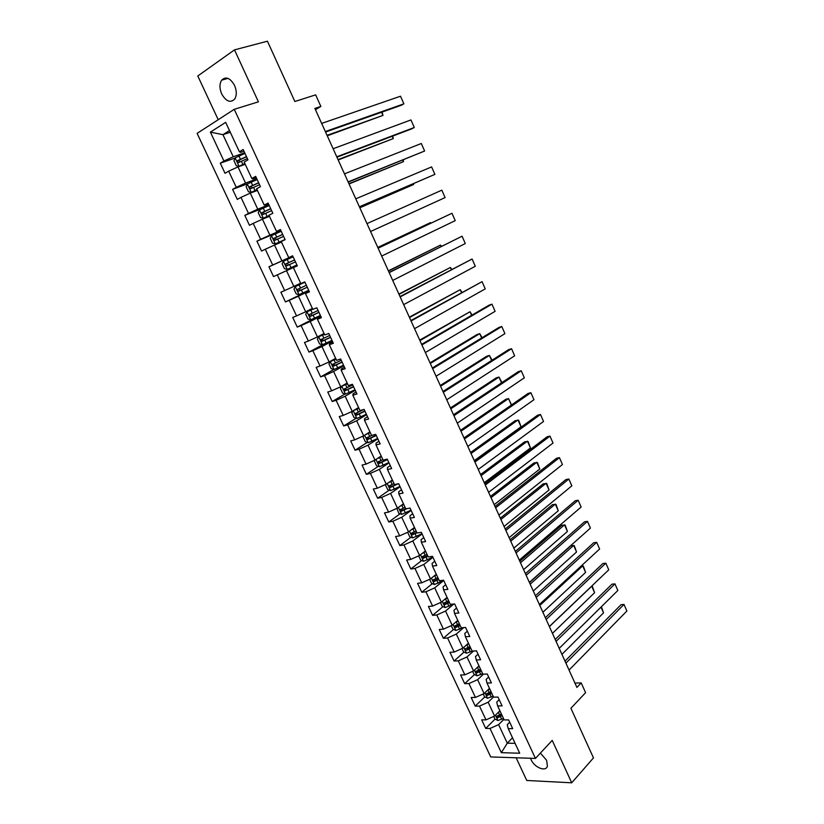 <?xml version="1.0" encoding="UTF-8"?>
<svg xmlns="http://www.w3.org/2000/svg" width="824" height="824" viewBox="0 0 824 824"><rect width="100%" height="100%" fill="white"/><g stroke="black" fill="none" stroke-linecap="round" stroke-linejoin="round"><path stroke-width="1.24" d="M530.543 758.265L531.13 759.738C534.457 767.608 545.982 772.181 547.414 766.104L546.611 760.284L540.369 753.115M234.531 85.377C230.174 77.889 225.879 76.158 221.625 80.175C219.38 83.894 219.421 88.498 221.718 94.008C226.075 101.496 230.39 103.185 234.665 99.096C236.838 95.419 236.797 90.836 234.531 85.377M516.154 757.792L526.752 780.472L571.722 782.8L593.476 757.895L570.908 708.279L585.596 692.654L581.198 682.911L574.936 683.075M197.121 133.385L490.713 756.937L535.435 758.43L234.243 109.324L197.121 133.385M234.243 109.324L258.417 101.836L234.5 49.873L197.791 75.983L218.216 119.717M234.5 49.873L267.429 41.2L294.858 101.496L315.644 94.863L320.876 106.44L314.871 108.428L576.903 687.422L581.198 682.911M509.696 722.215L507.244 724.687L508.243 728.643L512.703 728.684L508.635 719.929L504.175 719.919L497.644 705.921L502.094 705.88L497.984 697.063L493.555 697.135L486.984 683.024L491.403 682.9L487.262 674.022L482.854 674.187L476.241 659.983L480.629 659.766L476.468 650.826L472.09 651.073L465.416 636.767L469.783 636.468L465.591 627.455L461.234 627.795L454.518 613.386L458.865 612.994L454.642 603.93L450.316 604.352L443.549 589.84L447.865 589.356L443.611 580.22L439.305 580.735L432.497 566.119L436.782 565.552L432.507 556.355L428.223 556.952L421.363 542.233L425.627 541.574L421.311 532.304L417.057 533.004L410.146 518.172L414.39 517.421L410.043 508.078L405.81 508.872L398.857 493.937L403.06 493.092L398.682 483.688L394.49 484.574L387.476 469.526L391.658 468.578L387.249 459.112L383.078 460.091L376.012 444.939L380.163 443.889L375.723 434.351L371.583 435.433L364.466 420.168L368.596 419.025L364.115 409.404L360.006 410.589L352.837 395.211L356.936 393.965L352.425 384.283L348.346 385.57L341.126 370.079L345.184 368.73L340.642 358.976L336.594 360.356L329.322 344.751L333.349 343.299L328.776 333.473L324.759 334.966L317.436 319.238L321.432 317.683L316.818 307.774L312.832 309.381L305.447 293.54L309.422 291.871L304.777 281.89L300.822 283.6L293.385 267.635L297.32 265.864L292.633 255.811L288.719 257.624L281.221 241.545L285.125 239.66L280.407 229.536L276.524 231.462L268.964 215.26L272.837 213.262L268.088 203.054L264.226 205.094L256.625 188.768L260.456 186.657L255.667 176.377L251.845 178.53L244.182 162.081L247.983 159.856L243.162 149.494L239.372 151.76L225.663 122.354L210.388 132.128L222.944 134.673L233.264 156.756L244.697 152.79M508.243 728.643L519.697 753.229L501.353 752.683L490.002 728.467L485.697 728.426L495.049 719.125M210.388 132.128L223.932 161.01L220.296 163.193L225.034 173.287L228.681 171.155L236.261 187.316L232.595 189.376L237.302 199.398L240.979 197.369L248.498 213.416L244.8 215.373L249.466 225.312L253.184 223.397L260.652 239.321L256.913 241.175L261.548 251.042L265.297 249.239L272.703 265.04L268.943 266.78L273.537 276.586L277.317 274.876L284.671 290.563L280.871 292.201L285.444 301.934L289.255 300.338L296.558 315.901L292.726 317.436L297.258 327.097L301.1 325.604L308.351 341.054L304.489 342.496L308.99 352.075L312.863 350.684L320.062 366.031L316.169 367.36L320.639 376.877L324.543 375.589L331.681 390.813L327.756 392.049L332.196 401.504L336.13 400.31L343.217 415.43L339.272 416.563L343.67 425.946L347.635 424.844L354.681 439.862L350.694 440.902L355.072 450.213L359.058 449.214L366.052 464.118L362.045 465.066L366.381 474.315L370.398 473.398L377.341 488.199L373.303 489.054L377.619 498.232L381.667 497.418L388.557 512.116L384.489 512.878L388.774 521.994L392.842 521.262L399.681 535.857L395.592 536.527L399.846 545.581L403.945 544.942L410.743 559.424L406.623 560.011L410.836 568.993L414.966 568.447L421.713 582.836L417.572 583.33L421.764 592.25L425.915 591.786L432.61 606.073L428.439 606.485L432.6 615.343L436.782 614.972L443.436 629.155L439.233 629.474L443.374 638.27L447.576 637.992L454.178 652.072L449.956 652.309L454.065 661.044L458.288 660.848L464.849 674.825L460.606 674.98L464.685 683.663L468.938 683.539L475.448 697.434L471.184 697.506L475.221 706.116L479.506 706.086L485.975 719.877L481.679 719.867L485.697 728.426M497.644 705.921L496.738 702.12L499.21 699.7M499.911 710.762L494.596 716.035L488.148 702.223L493.504 697.022M485.975 719.877L494.596 716.035M479.506 706.086L488.148 702.223M486.984 683.024L486.15 679.398L488.663 677.019M489.487 688.401L484.1 693.571L477.611 679.676L483.472 674.156M475.448 697.434L484.1 693.571M468.938 683.539L477.611 679.676M476.241 659.983L475.489 656.522L478.033 654.194M478.991 665.895L473.532 670.952L466.992 656.955L473.573 650.991M464.849 674.825L473.532 670.952M458.288 660.848L466.992 656.955M465.416 636.767L464.757 633.481L467.332 631.205M468.423 643.214L462.892 648.179L456.3 634.089L463.696 627.6M454.178 652.072L462.892 648.179M447.576 637.992L456.3 634.089M454.518 613.386L453.942 610.275L456.558 608.05M457.784 620.39L452.17 625.241L445.547 611.048L453.87 604.002M443.436 629.155L452.17 625.241M436.782 614.972L445.547 611.048M443.549 589.84L443.054 586.904L445.712 584.731M447.072 597.4L441.386 602.148L434.701 587.852L443.734 580.487M432.61 606.073L441.386 602.148M425.915 591.786L434.701 587.852M432.497 566.119L432.085 563.369L434.784 561.247M436.287 574.246L430.519 578.891L423.783 564.491L432.94 557.302M421.713 582.836L430.519 578.891M414.966 568.447L423.783 564.491M421.363 542.233L421.043 539.669L423.773 537.588M425.421 550.937L419.571 555.469L412.793 540.966L422.073 533.942M410.743 559.424L419.571 555.469M403.945 544.942L412.793 540.966M410.146 518.172L409.919 515.793L412.69 513.774M414.472 527.453L408.549 531.871L401.721 517.276L411.135 510.427M399.681 535.857L408.549 531.871M392.842 521.262L401.721 517.276M398.857 493.937L398.713 491.753L401.525 489.775M403.451 503.814L397.446 508.12L390.576 493.411L400.114 486.747M388.557 512.116L397.446 508.12M381.667 497.418L390.576 493.411M387.476 469.526L387.435 467.527L390.277 465.612M392.358 480.001L386.26 484.193L379.339 469.381L389.01 462.892M377.341 488.199L386.26 484.193M370.398 473.398L379.339 469.381M376.012 444.939L376.063 443.137L378.947 441.273M381.172 456.012L375.002 460.091L368.029 445.166L377.835 438.873M366.052 464.118L375.002 460.091M359.058 449.214L368.029 445.166M364.466 420.168L364.61 418.561L367.535 416.759M369.914 431.858L363.662 435.814L356.637 420.786L366.577 414.678M354.681 439.862L363.662 435.814M347.635 424.844L356.637 420.786M352.837 395.211L353.084 393.81L356.04 392.059M358.584 407.53L352.229 411.361L345.163 396.231L355.237 390.308M343.217 415.43L352.229 411.361M336.13 400.31L345.163 396.231M341.126 370.079L341.466 368.874L344.473 367.185M347.162 383.026L340.724 386.734L333.607 371.49L343.814 365.774M331.681 390.813L340.724 386.734M324.543 375.589L333.607 371.49M329.322 344.751L329.755 343.752L332.803 342.125M335.656 358.337L329.137 361.932L321.957 346.574L332.309 341.043M320.062 366.031L329.137 361.932M312.863 350.684L321.957 346.574M317.436 319.238L321.061 316.88M324.069 333.473L317.456 336.934L310.226 321.473L320.721 316.148M308.351 341.054L317.456 336.934M301.1 325.604L310.226 321.473M305.447 293.54L309.227 291.449M312.389 308.433L305.694 311.76L298.412 296.187L309.041 291.068M296.558 315.901L305.694 311.76M289.255 300.338L298.412 296.187M293.385 267.635L297.299 265.833M300.636 283.209L293.849 286.412L286.515 270.705L297.289 265.792M284.671 290.563L293.849 286.412M277.317 274.876L286.515 270.705M288.719 257.624L292.695 255.924M292.736 256.027L281.911 260.858L274.516 245.047L281.458 242.06M272.703 265.04L281.911 260.858M265.297 249.239L274.516 245.047M276.524 231.462L280.644 230.04M280.86 230.504L269.881 235.128L262.444 219.194L269.469 216.341M260.652 239.321L269.881 235.128M253.184 223.397L262.444 219.194M264.226 205.094L268.511 203.961M268.892 204.795L257.768 209.203L250.269 193.146L257.397 190.437M248.498 213.416L257.768 209.203M240.979 197.369L250.269 193.146M251.845 178.53L252.958 178.921L256.285 177.685M256.841 178.89L245.562 183.072L238.002 166.901L245.233 164.326M236.261 187.316L245.562 183.072M228.681 171.155L238.002 166.901M239.372 151.76L240.587 152.378L243.956 151.214M230.287 132.273L222.944 134.673L229.494 130.563M223.932 161.01L233.264 156.756M571.722 782.8L552.204 740.374L535.435 758.43M315.438 109.685L320.876 106.44M512.507 737.789L507.285 743.176L515.093 743.351M503.897 719.321L498.613 724.626L507.285 743.176L501.353 752.683M490.002 728.467L498.613 724.626M220.296 163.193L235.108 158.023M232.595 189.376L248.086 183.608M244.8 215.373L265.246 207.257M256.913 241.175L281.087 230.988M273.537 276.586L297.268 265.761M268.943 266.78L292.788 256.14M285.444 301.934L308.856 290.666M297.258 327.097L318.528 316.313M308.99 352.075L323.678 344.257M320.639 376.877L333.916 369.461M332.196 401.504L345.102 393.944M343.67 425.946L356.226 418.262M355.072 450.213L367.298 442.395M366.381 474.315L378.298 466.363M377.619 498.232L389.247 490.156M388.774 521.994L400.124 513.785M399.846 545.581L410.929 537.238M410.836 568.993L421.672 560.536M421.764 592.25L432.353 583.67M432.6 615.343L442.972 606.639M447.504 602.828L449.008 601.561M443.374 638.27L453.519 629.443M457.248 626.199L459.555 624.19M454.065 661.044L463.994 652.103M467.352 649.085L470.03 646.665M464.685 683.663L474.418 674.599M477.59 671.632L479.836 669.541M475.221 706.116L484.759 696.939M487.849 693.962L489.271 692.593M498.067 716.118L498.839 715.345M321.659 123.415L400.516 96.212L403.873 103.834L401.216 105.307L325.562 132.036M325.336 131.552L403.873 103.834L400.516 96.212M244.975 153.398L235.18 157.847L233.965 160.721L236.313 165.748L239.104 166.242L244.862 163.543M239.104 166.242L244.955 163.739M327.262 135.795L382.975 115.401L327.056 135.342M246.469 156.591L237.353 160.732L238.527 162.555L247.406 158.61M239.681 161.988L239.156 160.093L246.561 156.807M382.079 112.064L382.975 115.401L381.574 112.239M333.112 148.732L410.949 119.933L414.276 127.504L411.609 128.915L336.934 157.168M336.769 156.807L414.276 127.504L410.949 119.933M344.483 173.864L421.311 143.5L424.618 151.019L348.222 182.125M348.119 181.888L424.618 151.019L421.311 143.5M257.15 179.55L247.385 183.979L246.139 186.78L248.467 191.765L251.279 192.311L257.026 189.633M251.279 192.311L257.098 189.788M338.19 159.959L393.254 138.587L338.036 159.619M258.623 182.722L249.538 186.863L250.723 188.665L259.55 184.72M251.938 188.068L251.31 186.203L258.695 182.877M392.718 136.063L393.254 138.587L392.214 136.248M269.221 205.495L259.498 209.914L258.231 212.643L260.549 217.588L263.361 218.185L269.098 215.538M263.361 218.185L269.139 215.631M349.046 183.948L403.472 161.628L348.943 183.721M270.684 208.647L261.62 212.808L262.825 214.58L271.611 210.635M264.133 213.962L263.371 212.118L270.736 208.75M403.276 159.897L403.472 161.628L402.792 160.093M355.783 198.821L431.601 166.912L434.887 174.379L359.439 206.896M359.388 206.783L434.887 174.379L431.601 166.912M366.989 223.603L441.829 190.159L445.094 197.585L370.573 231.503M441.829 190.159L445.094 197.585M378.123 248.199L451.985 213.262L378.092 248.117M381.677 256.048L455.229 220.636L451.985 213.262L455.229 220.636M281.211 231.256L271.518 235.654L270.231 238.311L272.528 243.224L275.36 243.863L285.032 239.475M275.36 243.863L285.053 239.527M359.831 207.772L413.617 184.514L359.779 207.669M282.663 234.387L273.63 238.569L274.835 240.309L283.58 236.354M276.267 239.64L275.34 237.837L282.694 234.438M413.627 183.628L413.617 184.514L413.288 183.773M293.107 256.831L283.456 261.208L282.138 263.793L284.424 268.676L287.267 269.366L296.908 264.988M288.452 265.071L287.226 263.371L294.559 259.941L288.647 262.609L285.537 264.123L286.752 265.843L295.466 261.888M304.911 282.179L295.311 286.577L293.972 289.1L296.228 293.941L299.081 294.673L308.691 290.316M295.311 286.577L304.921 282.22M377.814 247.509L430.509 222.624L377.773 247.427M301.399 289.924L307.259 287.236L300.348 290.347L299.03 288.709L297.371 289.502L298.587 291.191L301.399 289.924L302.83 293.004M306.363 285.289L297.371 289.502M430.767 223.191L430.509 222.624L431.024 223.077M389.186 272.631L462.079 236.21L389.093 272.425M392.708 280.428L465.292 243.533L462.079 236.21L465.292 243.533M312.718 309.134L307.064 311.76L305.704 314.212L307.949 319.022L310.823 319.794L320.392 315.448M307.064 311.76L312.76 309.216M388.454 271.024L440.479 245.109L388.372 270.828M318.074 310.473L309.113 314.696L310.339 316.354L318.97 312.399M318.929 312.306L312.08 315.479L310.751 313.872L309.113 314.696M441.077 246.458L440.479 245.109L441.551 246.222M400.165 296.897L472.101 259.004L400.011 296.568M403.667 304.633L475.293 266.276L472.101 259.004L475.293 266.276M324.357 334.111L318.744 336.758L317.364 339.138L319.588 343.917L322.472 344.731L332.01 340.405M318.744 336.758L324.419 334.245M399.022 294.374L450.388 267.46L398.888 294.065M329.703 335.461L320.763 339.694L321.999 341.332L330.599 337.377M330.537 337.243L323.719 340.425L322.277 339.715M451.325 269.561L450.388 267.46L451.789 269.314M411.063 320.979L482.061 281.654L410.867 320.546M414.544 328.673L485.233 288.884L482.061 281.654L485.233 288.884M335.924 358.914L330.331 361.571L328.931 363.899L331.145 368.637L334.029 369.492L343.536 365.187M330.331 361.571L336.007 359.089M409.518 317.559L460.235 289.667L409.332 317.158M341.249 360.273L332.34 364.517L333.586 366.134L342.135 362.179M342.053 361.993L335.275 365.197L333.854 364.538M461.502 292.51L460.235 289.667L461.955 292.262M421.888 344.906L491.949 304.159L489.168 305.117L421.641 344.35M425.349 352.538L495.111 311.338L491.949 304.159L495.111 311.338M347.398 383.531L341.847 386.219L340.415 388.464L342.619 393.172L345.514 394.078L354.989 389.783M341.847 386.219L347.501 383.757M419.941 340.6L470.02 311.729L419.715 340.085M352.724 384.911L343.835 389.165L345.081 390.751L353.599 386.796M353.486 386.569L346.75 389.783L345.359 389.175M471.616 315.314L470.02 311.729L472.059 315.056M432.641 368.658L501.785 326.51L498.983 327.416L432.343 367.988M436.071 376.238L504.916 333.648L501.785 326.51L504.916 333.648M353.197 410.774L351.817 412.865L354.001 417.541L356.916 418.479L366.35 414.204M354.979 409.703L358.79 407.973M353.475 410.609L358.914 408.241M430.303 363.487L479.743 333.648L477.044 334.523L430.025 362.869M363.868 409.487L355.237 413.627L356.493 415.193L364.97 411.238M364.847 410.97L358.131 414.194L356.771 413.638M481.659 337.964L479.743 333.648L482.102 337.696M443.322 392.255L511.549 348.717L508.738 349.572L442.962 391.472M446.721 399.784L514.66 355.803L511.549 348.717L514.66 355.803M364.311 435.402L363.147 437.091L365.31 441.726L368.235 442.715L377.639 438.45M366.958 433.733L370.1 432.239M365.382 434.722L370.244 432.548M440.593 386.219L489.394 355.432L486.685 356.256L440.263 385.498M371.954 435.34L366.567 437.915L367.823 439.47L376.269 435.515M376.115 435.185L369.44 438.43L368.101 437.915M491.629 360.469L489.394 355.432L492.072 360.191M453.921 415.687L521.252 370.79L518.42 371.583L453.519 414.791M457.31 423.155L524.342 377.825L521.252 370.79L524.342 377.825M375.27 459.905L374.384 461.141L376.537 465.745L379.473 466.765L388.835 462.532M378.834 457.557L381.327 456.331M377.124 458.69L381.491 456.692M450.81 408.797L498.994 377.073L496.264 377.845L450.429 407.973M382.861 459.617L377.814 462.037L379.071 463.562L387.476 459.607M387.311 459.246L380.678 462.501L379.359 462.017M501.538 382.82L498.994 377.073L501.929 382.563M464.448 438.955L530.893 392.708L528.05 393.46L464.005 437.956M467.816 446.371L533.973 399.712L530.893 392.708L533.973 399.712M386.126 484.244L385.55 485.017L387.682 489.59L390.627 490.651L399.97 486.428M388.712 482.503L392.667 480.66M460.956 431.23L508.532 398.579L505.792 399.3L460.544 430.303M390.658 481.164L392.482 480.258M394.016 483.564L388.979 485.975L390.246 487.489L398.033 483.822M396.282 484.193L391.822 486.387L390.535 485.954M511.385 405.027L508.532 398.579L511.529 404.934M474.912 462.058L540.472 414.493L537.619 415.193L474.408 460.956M478.25 469.433L543.531 421.445L540.472 414.493L543.531 421.445M396.931 508.346L398.754 513.27L401.7 514.372L411.011 510.169M471.04 453.509L518.008 419.952L521.036 426.781L474.264 460.626M400.165 506.163L403.75 504.453M521.036 426.781L518.749 420.384L515.258 420.621L470.576 452.489M402.287 504.649L403.544 504.01M405.099 507.347L400.062 509.747L401.329 511.241L406.943 508.666M405.738 508.717L402.895 510.118L401.628 509.706M485.295 485.006L549.989 436.143L547.126 436.782L484.749 483.801M488.611 492.33L553.028 443.044L549.989 436.143L553.028 443.044M407.643 532.283L409.744 536.784L412.7 537.928L421.981 533.736M481.062 475.654L527.422 441.19L530.429 447.978L484.255 482.709M411.495 529.678L414.771 528.081M530.429 447.978L528.143 441.571L524.661 441.808L480.557 474.531M413.73 528.019L414.544 527.597M416.099 530.955L411.073 533.355L412.35 534.827L416.944 532.757M416.717 532.263L413.885 533.674L412.649 533.293M495.615 507.811L559.444 457.65L556.571 458.237L495.018 506.492M498.901 515.082L562.462 464.509L559.444 457.65L562.462 464.509M418.664 555.87L420.662 560.135L423.629 561.309L432.868 557.137M491.011 497.644L536.784 462.305L539.771 469.041L494.194 504.659M422.712 553.028L425.699 551.544M539.771 469.041L537.485 462.635L534.004 462.872L490.465 496.419M427.028 554.398L422.012 556.797L423.279 558.25L427.862 556.19M427.615 555.654L424.803 557.065L423.588 556.715M505.864 530.45L568.838 479.022L565.954 479.558L505.215 529.029M509.129 537.67L571.846 485.841L568.838 479.022L571.846 485.841M429.613 579.293L431.498 583.32L434.475 584.525L443.683 580.374M500.899 519.491L546.085 483.276L549.052 489.971L504.061 526.464M433.815 576.234L436.555 574.843M549.052 489.971L546.765 483.575L543.294 483.791L500.302 518.172M437.874 577.676L432.868 580.065L434.135 581.507L438.708 579.457M438.44 578.881L435.639 580.292L434.454 579.972M516.04 552.935L578.18 500.25L575.276 500.745L515.35 551.421M519.285 560.114L581.157 507.028L578.18 500.25L581.157 507.028M440.49 602.55L442.261 606.34L445.238 607.587L453.252 604.064M510.726 541.193L555.324 504.123L558.27 510.767L513.857 548.125M444.826 599.275L447.339 597.977M558.27 510.767L555.984 504.37L552.523 504.587L510.087 539.792M448.647 600.789L443.642 603.178L444.919 604.6L449.471 602.56M449.193 601.942L446.402 603.364L445.238 603.065M526.145 575.276L587.461 521.355L584.546 521.798L525.413 573.659M529.369 582.403L590.417 528.091L587.461 521.355L590.417 528.091M451.284 625.643L452.942 629.196L455.94 630.484L462.583 627.692M520.48 562.761L564.512 524.837L567.437 531.449L523.601 569.641M455.734 622.161L458.051 620.956M567.437 531.449L565.151 525.053L561.7 525.259L519.81 561.257M459.349 623.737L454.354 626.127L455.631 627.528L460.173 625.498M459.864 624.85L457.083 626.261L455.96 625.993M536.187 597.462L596.679 542.326L593.754 542.717L535.415 595.742M539.39 604.538L599.625 549.021L596.679 542.326L599.625 549.021M461.996 648.581L463.552 651.908L466.559 653.226L472.08 651.042M530.182 584.185L573.638 545.416L576.553 551.987L533.272 591.024M466.549 644.904L468.681 643.771M576.553 551.987L574.256 545.591L570.816 545.797L529.461 582.599M469.968 646.531L464.983 648.91L466.26 650.301L470.782 648.282M470.463 647.592L466.26 650.301M546.158 619.494L605.836 563.163L602.9 563.513L545.344 617.691M549.34 626.528L608.761 569.817L605.836 563.163L608.761 569.817M472.646 671.354L474.099 674.454L477.106 675.814L482.607 673.651M539.813 605.475L582.702 565.882L585.606 572.412L542.892 612.273M477.281 667.481L479.238 666.42M585.606 572.412L583.31 566.016L581.126 566.067M480.526 669.17L475.541 671.539L476.828 672.92L481.329 670.911M480.989 670.18L476.828 672.92M556.066 641.391L614.941 583.876L611.995 584.164L555.201 639.486M559.228 648.375L617.856 590.478L614.941 583.876L617.856 590.478M483.214 693.962L484.563 696.846L487.581 698.237L493.071 696.105M549.392 626.631L591.725 586.214L594.598 592.703L552.441 633.378M487.921 689.904L489.724 688.926M594.598 592.703L592.312 586.307L591.57 586.225M491.001 691.655L486.026 694.014L487.314 695.384L491.804 693.375M491.444 692.603L487.314 695.384M565.913 663.135L623.995 604.445L621.039 604.703L565.006 661.136M569.054 670.077L626.879 611.017L623.995 604.445L626.879 611.017M493.71 716.427L494.956 719.084L497.984 720.516L503.464 718.394M600.995 607.123L603.539 612.871L561.937 654.349M498.479 712.183L500.147 711.266M501.404 713.975L496.439 716.334L497.727 717.694L502.207 715.685M501.826 714.882L497.727 717.694M601.376 606.752L603.539 612.871M235.149 157.92L239.032 166.232M241.36 161.216L242.853 164.409M238.929 156.004L240.423 159.207M239.475 159.877L237.59 160.536M247.355 184.051L251.207 192.301M253.545 187.347L255.028 190.509M251.135 182.166L252.618 185.338M251.65 185.967L249.785 186.667M259.467 209.986L263.289 218.175M265.647 213.272L267.11 216.424M263.247 208.142L264.72 211.284M263.732 211.861L261.898 212.592M271.487 235.726L275.288 243.853M277.647 239.012L279.109 242.132M275.267 233.913L276.73 237.044M275.721 237.559L273.908 238.332M283.425 261.28L287.195 269.345M289.564 264.566L291.006 267.666M287.205 259.498L288.647 262.609M287.627 263.083L285.846 263.886M295.27 286.639L299.009 294.652M299.05 284.898L300.492 287.988M300.348 290.347L298.587 291.191M307.033 311.822L310.751 319.774M313.141 315.108L314.562 318.157M310.813 310.112L312.234 313.172M312.08 315.479L310.339 316.354M318.713 336.82L322.4 344.71M324.8 340.096L326.211 343.134M322.483 335.152L323.904 338.18M323.719 340.425L321.999 341.332M330.3 361.633L333.957 369.471M336.367 364.919L337.778 367.926M334.081 359.995L335.481 363.013M335.275 365.197L333.586 366.134M341.806 386.271L345.441 394.047M347.862 389.546L349.252 392.533M345.586 384.664L346.976 387.661M346.75 389.783L345.081 390.751M353.238 410.754L356.844 418.458M359.264 414.009L360.654 416.975M357.008 409.157L358.389 412.134M358.131 414.194L356.493 415.193M364.651 435.185L368.153 442.684M370.594 438.286L371.964 441.231M368.349 433.476L369.729 436.432M369.44 438.43L367.823 439.47M375.981 459.442L379.39 466.745M381.842 462.398L383.201 465.323M379.607 457.619L380.976 460.554M380.678 462.501L379.071 463.562M387.228 483.523L390.555 490.63M393.007 486.335L394.356 489.24M390.792 481.597L392.142 484.502M391.822 486.387L390.246 487.489M398.404 507.429L401.628 514.341M404.09 510.108L405.429 512.991M401.896 505.39L403.235 508.284M402.895 510.118L401.329 511.241M409.487 531.171L412.628 537.897M415.1 533.705L416.429 536.568M412.917 529.029L414.256 531.892M413.885 533.674L412.35 534.827M420.498 554.748L423.546 561.278M426.029 557.137L427.347 559.98M423.855 552.492L425.184 555.345M424.803 557.065L423.279 558.25M431.436 578.149L434.392 584.504M436.875 580.405L438.193 583.227M434.732 575.791L436.051 578.623M435.639 580.292L434.135 581.507M442.282 601.396L445.166 607.556M447.659 603.518L448.967 606.32M445.516 598.935L446.824 601.747M446.402 603.364L444.919 604.6M453.066 624.468L455.857 630.453M458.36 626.456L459.658 629.248M456.238 621.914L457.536 624.695M457.083 626.261L455.631 627.528M463.768 647.386L466.477 653.195M468.99 649.25L470.277 652.011M466.878 644.729L468.166 647.499M474.397 670.149L477.034 675.773M479.537 671.879L480.825 674.619M477.446 667.389L478.734 670.139M484.955 692.747L487.499 698.206M490.023 694.344L491.289 697.073M487.942 689.894L489.219 692.624M495.44 715.191L497.912 720.475M500.436 716.664L501.692 719.373M498.386 712.276L499.632 714.954M227.97 78.373L221.625 80.175M239.156 160.093L237.353 160.732M251.31 186.203L249.538 186.863M263.371 212.118L261.62 212.808M275.34 237.837L273.63 238.569M287.226 263.371L285.537 264.123M322.04 339.024L320.763 339.694M333.318 363.981L332.34 364.517M344.648 388.691L343.835 389.165M355.947 413.195L355.237 413.627M367.195 437.513L366.567 437.915M378.391 461.656L377.814 462.037M389.515 485.614L388.979 485.975"/></g></svg>

